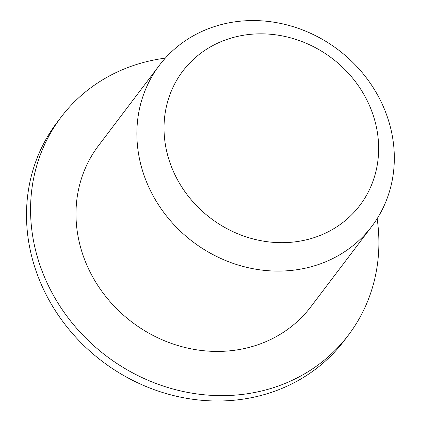 <?xml version="1.0" encoding="UTF-8"?>
<svg xmlns="http://www.w3.org/2000/svg" width="421" height="421" viewBox="0 0 421 421"><rect width="100%" height="100%" fill="white"/><g stroke="black" fill="none" stroke-linecap="round" stroke-linejoin="round"><path stroke-width="0.63" d="M177.578 179.893A111.107 100.366 -142.8 0 1 273.013 34.501A111.107 100.366 -142.8 0 1 363.434 200.338A111.107 100.366 -142.8 0 1 177.578 179.893M377.137 218.652A180.325 162.895 -142.8 0 1 348.446 335.069L344.383 340.426A180.325 162.895 -142.8 0 1 48.489 299.115A180.325 162.895 -142.8 0 1 56.94 122.611L61.003 117.249A180.325 162.895 -142.8 0 1 165.316 58.14M348.446 335.069A180.325 162.895 -142.8 0 1 52.551 293.753A180.325 162.895 -142.8 0 1 61.003 117.249M371.827 226.324L310.951 306.656A133.283 120.401 -142.8 0 1 92.246 276.118A133.283 120.401 -142.8 0 1 98.493 145.661L159.37 65.329A133.283 120.401 -142.8 0 1 338.316 49.862A133.283 120.401 -142.8 0 1 371.827 226.324A133.283 120.401 -142.8 0 1 153.123 195.786A133.283 120.401 -142.8 0 1 159.37 65.329"/></g></svg>

